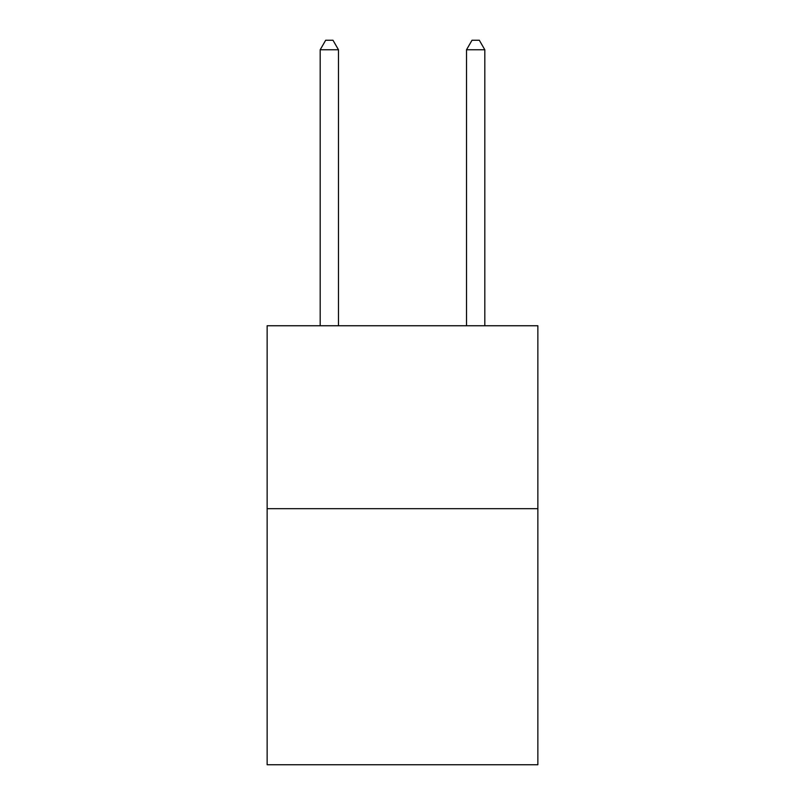 <?xml version="1.0" encoding="UTF-8"?>
<svg xmlns="http://www.w3.org/2000/svg" width="805" height="805" viewBox="0 0 805 805"><rect width="100%" height="100%" fill="white"/><g stroke="black" fill="none" stroke-linecap="round" stroke-linejoin="round"><path stroke-width="1.21" d="M537.861 508.669L537.861 764.75L267.139 764.75L267.139 325.743L537.861 325.743L537.861 508.669L267.139 508.669M338.482 325.743L338.482 49.759L320.189 49.759L320.189 325.743M320.189 49.759L325.673 40.25L332.988 40.25L338.482 49.759M484.811 325.743L484.811 49.759L466.518 49.759L466.518 325.743M466.518 49.759L472.012 40.25L479.327 40.25L484.811 49.759"/></g></svg>
